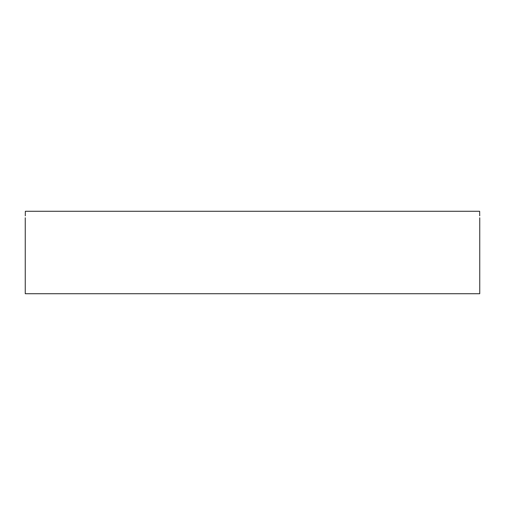 <?xml version="1.0" encoding="UTF-8"?>
<svg xmlns="http://www.w3.org/2000/svg" width="505" height="505" viewBox="0 0 505 505"><rect width="100%" height="100%" fill="white"/><g stroke="black" fill="none" stroke-linecap="round" stroke-linejoin="round"><path stroke-width="0.76" d="M25.25 217.762L25.25 293.727L479.75 293.727L479.75 217.762M25.294 215.837L25.345 211.273C25.244 219.65 25.244 219.65 25.345 211.273L479.655 211.273C479.756 219.65 479.756 219.65 479.655 211.273L479.706 215.837"/></g></svg>
